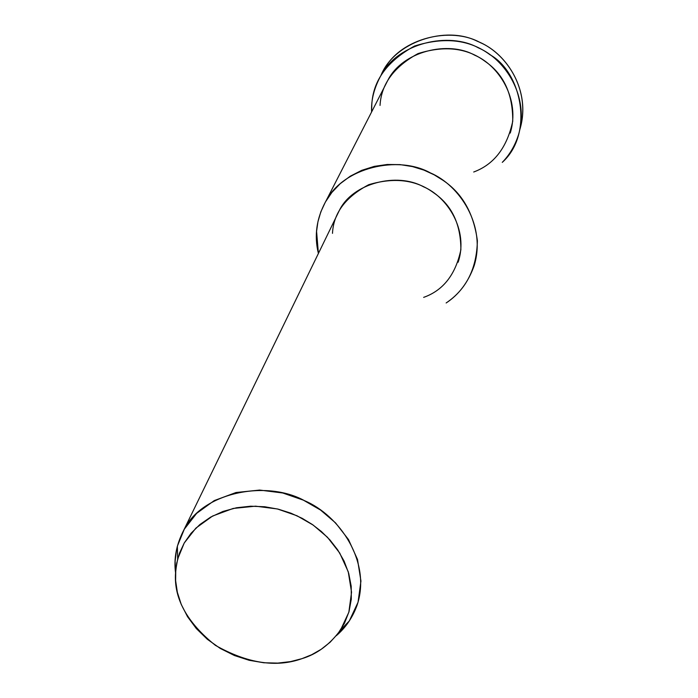 <?xml version="1.0" encoding="UTF-8"?>
<svg xmlns="http://www.w3.org/2000/svg" width="698" height="698" viewBox="0 0 698 698"><rect width="100%" height="100%" fill="white"/><g stroke="black" fill="none" stroke-linecap="round" stroke-linejoin="round"><path stroke-width="1.05" d="M519.984 129.139L520.132 128.554C531.047 90.784 506.87 53.947 480.285 42.613C451.039 26.21 401.018 37.867 384.188 69.364L381.064 75.201C394.379 42.02 445.56 25.041 477.441 41.322C505.78 52.175 531.274 89.51 520.045 128.842M301.972 658.65L290.569 661.599L277.778 663.1L263.835 662.768L249.195 660.299L234.432 655.518L220.245 648.433L207.341 639.289L196.304 628.532L187.553 616.718L181.253 604.451L177.353 592.297L175.634 580.71L175.756 569.917L177.667 559.011L184.228 543.018L195.902 528.089L212.602 516.031L233.167 508.449L255.547 506.172L277.429 508.964L296.99 515.761L313.219 525.105L327.432 537.242L339.708 553.008L348.258 571.802L351.548 592.209L348.843 612.242L340.58 629.945C329.822 644.594 316.953 654.157 301.972 658.65L311.666 654.733L321.185 649.297L330.128 642.221L338.05 633.496L344.489 623.227L349.017 611.64L351.303 599.146L351.199 586.224L348.73 573.39L344.123 561.157L337.719 549.919L329.971 539.973L321.324 531.457L312.207 524.407L302.26 518.37L290.909 513.178L278.319 509.182L264.751 506.757L250.652 506.207L236.535 507.751L223.002 511.425L210.613 517.122L199.855 524.556L191.025 533.316L184.272 542.939L179.561 552.99L176.734 563.068L175.556 572.849C173.715 598.361 186.994 622.529 215.394 645.345C247.476 663.423 276.338 667.855 301.972 658.65M336.323 635.677L349.279 620.993L358.039 602.261L360.945 581.059L357.507 559.464L348.503 539.571L335.555 522.889L320.556 510.055L303.421 500.169L282.751 492.997L259.621 490.066L235.985 492.518L214.26 500.588L196.618 513.379L184.298 529.206L177.371 546.141L176.481 549.989L175.128 561.236L175.556 572.753C173.627 558.601 176.411 544.3 183.914 529.869C201.792 492.692 265.833 479.421 304.459 500.658C339.324 515.272 371.685 561.759 357.079 605.271C352.534 617.634 345.615 627.764 336.323 635.677M458.15 262.23C468.873 229.878 447.209 196.714 423.424 186.759C397.179 172.083 352.638 182.893 339.315 210.482L336.768 215.717M446.144 302.976C466.325 289.347 476.743 268.617 477.38 240.766C473.75 213.431 462.329 193.302 443.108 180.381L434.156 174.814L423.895 170.103L412.466 166.586L400.12 164.615L387.216 164.484L374.25 166.377L361.756 170.329L350.248 176.201L340.188 183.714L331.855 192.465L325.399 202.01L320.801 211.913L317.93 221.781L316.578 231.326L318.401 253.461C314.013 235.68 316.508 218.238 325.887 201.164C343.241 167.398 398.043 154.851 430.352 172.886C459.677 185.293 486.445 225.594 474.16 265.72C468.271 282.184 458.935 294.6 446.144 302.976M332.492 233.359C333.435 213.222 345.519 197.002 368.753 184.691C394.44 177.065 416.078 179.761 433.659 192.77C451.754 205.055 460.837 224.049 460.881 249.744C455.62 274.576 443.204 290.447 423.642 297.374M510.247 133.074C520.621 99.037 498.756 65.376 474.666 55.186C448.151 40.301 402.79 51.242 388.053 79.869L385.183 85.479M502.272 162.372C534.354 133.606 521.511 72.034 490.083 54.802C469.719 39.524 444.521 36.61 414.49 46.051C387.303 61.049 373.081 80.514 371.816 104.447L371.606 111.959C370.996 99.893 374.233 87.494 381.326 74.765C398.305 43.006 448.797 31.262 478.331 47.83C505.186 59.269 529.599 96.437 518.588 134.531C515.089 145.524 509.653 154.799 502.272 162.372M380.035 105.433C381.204 84.153 393.873 66.877 418.032 53.589C444.696 45.239 467.067 47.839 485.136 61.389C503.755 74.171 512.951 94.143 512.733 121.295C507.027 147.575 494.018 164.475 473.706 172.005M177.667 559.011L177.371 546.141M340.58 629.945L349.279 620.993M183.914 529.869L339.315 210.482M388.053 79.869L325.887 201.164M384.188 69.364L381.326 74.765"/></g></svg>
